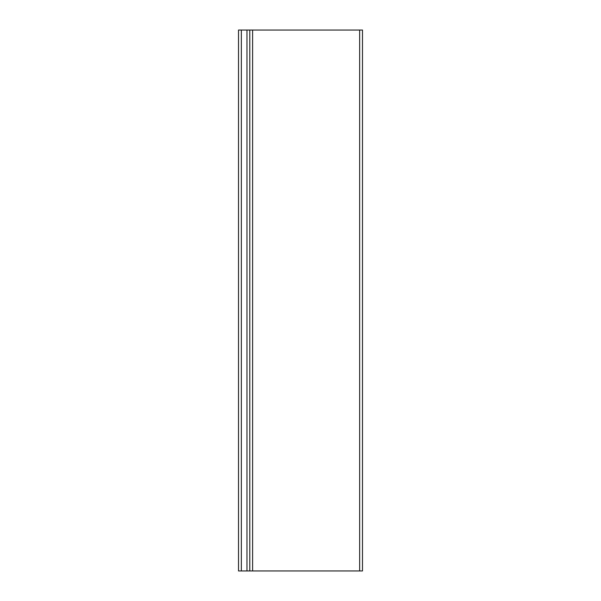 <?xml version="1.0" encoding="UTF-8"?>
<svg xmlns="http://www.w3.org/2000/svg" width="601" height="601" viewBox="0 0 601 601"><rect width="100%" height="100%" fill="white"/><g stroke="black" fill="none" stroke-linecap="round" stroke-linejoin="round"><path stroke-width="0.9" d="M359.661 30.05L238.522 30.05L238.522 570.95L362.478 570.95L362.478 30.05L359.661 30.05L359.661 570.95M249.791 30.05L249.791 570.95M241.339 30.05L241.339 570.95M246.973 30.05L246.973 570.95M252.608 30.05L252.608 570.95"/></g></svg>
